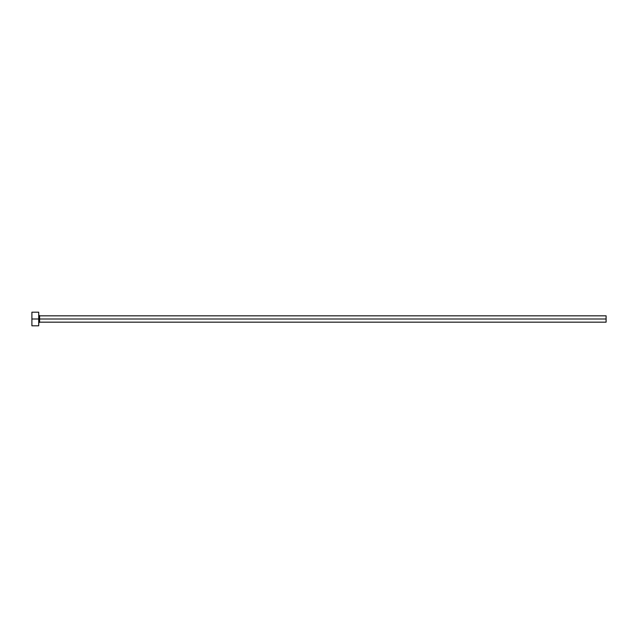 <?xml version="1.0" encoding="UTF-8"?>
<svg xmlns="http://www.w3.org/2000/svg" width="638" height="638" viewBox="0 0 638 638"><rect width="100%" height="100%" fill="white"/><g stroke="black" fill="none" stroke-linecap="round" stroke-linejoin="round"><path stroke-width="0.96" d="M31.9 325.811L31.9 312.189L31.9 319L606.1 319L606.1 322.174L606.1 319L39.62 319L39.62 315.826L39.62 319L31.9 319L31.9 325.811L38.711 325.811L38.711 312.189L38.711 325.811M38.711 323.083L39.62 322.174L39.62 319L39.62 322.174L606.1 322.174M606.1 319L606.1 315.826L606.1 319M606.1 315.826L39.62 315.826L38.711 314.917M31.9 312.189L38.711 312.189"/></g></svg>
